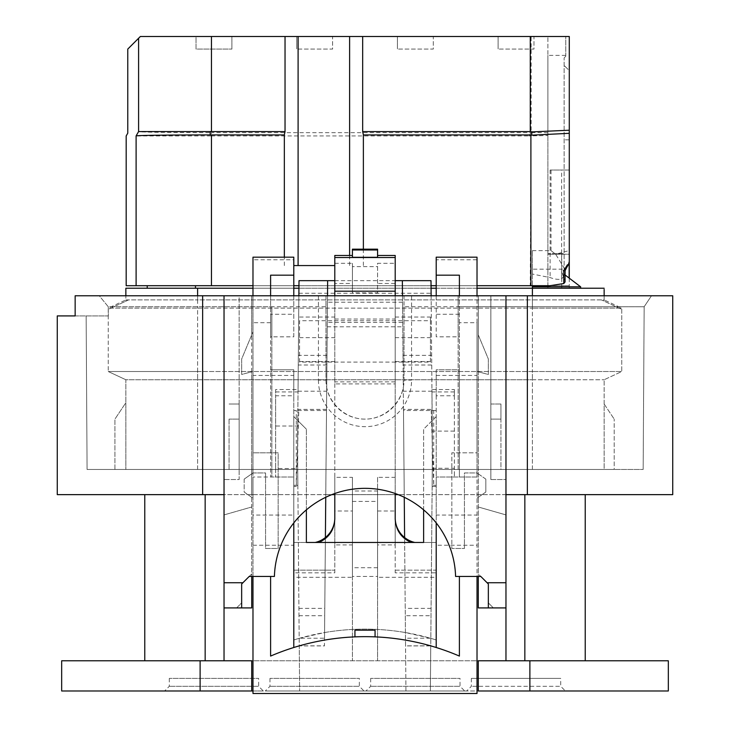 <?xml version="1.0" encoding="UTF-8"?>
<svg xmlns="http://www.w3.org/2000/svg" width="730" height="730" viewBox="0 0 730 730"><rect width="100%" height="100%" fill="white"/><g stroke="black" fill="none" stroke-linecap="round" stroke-linejoin="round"><path stroke-width="0.55" stroke-dasharray="3.65 2.74" d="M211.463 36.5L565.759 36.5L565.759 56.246L564.117 57.898L565.759 56.246L565.759 36.5L569.281 36.5L569.281 170.035L564.117 170.035L564.117 275.94L564.117 57.898L564.117 170.035L550.101 170.035L569.281 170.035L569.281 261.586L569.281 254.241L547.892 254.241L569.281 254.241L569.281 285.704L126.18 285.704L126.18 135.935L127.768 133.189L127.768 49.083L140.352 36.5L211.463 36.5L211.463 132.659C174.096 132.678 140.032 132.203 138.59 131.637L136.108 135.935L211.463 135.935L211.463 132.659L531.139 132.659L528.858 135.935L211.463 135.935L211.463 285.704M433.282 36.5L397.412 36.5L433.282 36.5L433.282 49.083L397.412 49.083L433.282 49.083L433.282 36.5M533.968 36.5L498.097 36.5L533.968 36.5L533.968 49.083L498.097 49.083L533.968 49.083L533.968 36.5M332.588 36.5L296.718 36.5L332.588 36.5L332.588 49.083L296.718 49.083L332.588 49.083L332.588 36.5M231.903 36.5L231.903 49.083L231.903 36.5L196.032 36.5L196.032 49.083L231.903 49.083L196.032 49.083L196.032 36.5M564.117 275.94L561.616 278.86C559.162 279.827 555.329 279.407 550.101 277.582L532.398 274.06L532.398 250.627L532.398 269.169L564.865 269.169L555.649 254.213L569.281 250.554M532.398 250.627L551.031 250.627L555.649 254.213M566.261 268.266L563.25 270.693L562.2 273.12L565.111 281.296M532.398 269.169L532.398 285.704L549.9 285.704M252.982 285.704L293.798 285.704M298.953 285.704L431.047 285.704M436.202 285.704L477.018 285.704M580.651 288.222L547.892 288.222L569.281 288.222L569.281 285.704L532.398 285.704L532.398 288.222L580.651 288.222L580.651 286.817L569.144 278.075L569.144 70.481L564.117 65.444L569.144 70.481L569.144 262.07M569.281 278.185L569.281 288.222L147.223 288.222L147.223 285.704L532.398 285.704L195.476 285.704L195.476 288.222L532.398 288.222L197.602 288.222L197.602 299.911L604.139 299.911L604.139 295.778L604.139 301.171L604.139 299.911L621.759 308.133L621.759 371.524L604.139 379.746L604.139 469.463L614.204 469.463L614.204 419.12L614.204 469.463L604.139 469.463L604.139 404.018L614.204 419.12L604.139 404.018L604.139 469.463L490.861 469.463L490.861 404.018L490.861 469.463L239.139 469.463L239.139 419.12L239.139 469.463L229.065 469.463L229.065 419.12L229.065 469.463L239.139 469.463L239.139 404.018L239.139 419.12L229.065 419.12L239.139 419.12L239.139 404.018L239.139 469.463L500.935 469.463L500.935 404.018L500.935 469.463L532.398 469.463L532.398 379.746L604.139 379.746L532.398 379.746L532.398 469.463L604.139 469.463L604.139 379.746L621.759 371.524L532.398 371.524L621.759 371.524L621.759 309.383L619.058 308.133L532.398 308.133L621.759 308.133L621.759 309.383L601.392 299.893L619.058 308.133M147.223 285.704L195.476 285.704M252.982 288.222L293.798 288.222M298.935 288.222L431.065 288.222M436.202 288.222L477.018 288.222M147.223 288.222L197.602 288.222M500.935 419.12L490.861 419.12L500.935 419.12L500.935 404.018L500.935 419.12M114.92 469.463L114.92 419.12L114.92 469.463L125.861 469.463L114.92 469.463M500.935 404.018L490.861 404.018L490.861 419.12L490.861 404.018L500.935 404.018M229.065 419.12L229.065 469.463L229.065 419.12M239.139 404.018L229.065 404.018L239.139 404.018M125.861 402.714L125.861 469.463L125.861 379.746L532.398 379.746L197.602 379.746L197.602 469.463L125.861 469.463L197.602 469.463L197.602 379.746L125.861 379.746L125.861 469.463L125.861 402.714L114.92 419.12L125.861 402.714M229.065 469.463L197.602 469.463L229.065 469.463M197.602 371.524L532.398 371.524L532.398 379.746L532.398 371.524L197.602 371.524L197.602 379.746L197.602 371.524L108.241 371.524L125.861 379.746L108.241 371.524L197.602 371.524L197.602 308.133L532.398 308.133L532.398 371.524L532.398 308.133L197.602 308.133L197.602 371.524M125.861 288.222L125.861 299.911L108.241 308.133L108.241 371.524L108.241 308.133L197.602 308.133L110.942 308.133L108.241 309.383L125.861 301.171L125.861 299.911L197.602 299.911L128.562 299.911L110.942 308.133M601.392 299.893L532.398 299.911L532.398 308.133L532.398 294.947M128.562 299.911L125.861 301.171L125.861 295.778M197.602 295.778L197.602 299.911L532.398 299.911L532.398 295.778M604.139 289.5L604.139 288.222M564.117 274.252L565.111 275.009L564.117 274.252M532.398 274.06L532.398 286.817M563.779 270.693L563.25 270.693M293.798 265.565L334.796 265.565M349.615 255.463L349.615 265.565M363.376 249.176L363.376 265.565M284.335 265.565L284.335 257.17M569.281 139.832L564.117 139.832L569.281 139.832M551.031 250.627L551.031 170.035M565.759 55.38L547.892 55.38L547.892 36.5L547.892 135.497L528.858 135.935M547.892 132.641L531.139 132.659L531.139 36.5M547.892 135.497L547.892 288.222L547.892 253.611L564.117 253.611L547.892 253.611L547.892 55.38M531.075 135.935L530.245 285.704M136.108 135.935L136.108 285.704M138.59 131.637L138.59 38.261M561.735 288.222L561.735 254.241M505.963 607.917L478.278 607.917L478.278 469.463L251.722 469.463L251.722 607.917L224.037 607.917M458.139 306.746L458.139 469.463L643.157 469.463L87.08 469.463L251.722 469.463L251.722 494.639L252.982 494.639L252.982 477.018L252.982 693.5L477.018 693.5L477.018 477.018L436.202 477.018L477.018 477.018L477.018 469.463L458.139 469.463L458.139 336.822L436.202 336.822L436.202 259.761L477.018 259.761L477.018 295.778L458.139 295.778L458.139 306.746L644.152 306.746L651.479 295.778L644.152 306.746L404.018 306.746L404.018 295.778L527.361 295.778L411.565 295.778L411.565 380.102L404.018 380.102L404.018 295.778L411.565 295.778M61.676 690.981L668.324 690.981L668.324 660.778L61.676 660.778M352.417 490.998L352.417 542.463L377.583 542.463L377.583 490.998L352.417 490.998L352.417 477.347L334.796 477.347L334.796 283.45L352.417 283.45L352.417 292.894L377.583 292.894L377.583 263.302L395.204 263.302L395.204 283.45L377.583 283.45L377.583 292.894M352.417 542.463L352.417 576.445L377.583 576.445L377.583 542.463M485.824 479.117L477.018 472.949L485.824 479.117L485.824 492.038L477.018 498.207L485.824 492.038L485.824 479.117M423.619 509.85L423.619 429.185L436.202 416.602L436.202 647.51A239.139 239.139 0 0 0 375.065 636.87L354.935 636.87L354.935 630.145M375.065 636.87L375.065 630.145M244.176 479.117L244.176 492.038L252.982 498.207L244.176 492.038L244.176 479.117L252.982 472.949L244.176 479.117M454.361 391.946L431.968 391.946L431.95 389.528L454.361 389.528L454.361 395.779L436.202 395.779L436.202 369.791L459.398 369.791L459.398 322.715L477.018 322.715L477.018 452.81L451.843 452.81L451.843 548.467L451.843 452.81L477.018 452.81L477.018 472.949L464.435 472.949L464.435 548.467L451.843 548.467L464.435 548.467L464.435 472.949L477.018 472.949L477.018 576.445L459.398 576.445L480.796 576.445L478.278 573.935L488.343 584L488.343 602.88L493.38 607.917L488.343 602.88L488.343 607.917L493.38 607.917M251.722 576.445L251.722 573.935L241.657 584L241.657 602.88L236.62 607.917L241.657 607.917L241.657 602.88L236.62 607.917M144.768 494.639L205.157 494.639L144.768 494.639L144.768 660.778L205.157 660.778L144.768 660.778M505.963 494.639L205.157 494.639L205.157 660.778L352.417 660.778L352.417 494.639L352.417 660.778L377.583 660.778L377.583 494.639L377.583 660.778L585.232 660.778L505.963 660.778L505.963 295.778M585.232 494.639L585.232 660.778M478.278 690.981L478.278 660.778L505.963 660.778M251.722 690.981L251.722 660.778L205.157 660.778M293.798 522.908L293.798 375.43L252.982 375.43L252.982 452.81L278.157 452.81L278.157 548.467L265.565 548.467L265.565 472.949L252.982 472.949L252.982 576.445L249.204 576.445L251.722 573.935L251.722 506.985L224.037 514.915L251.722 506.985L251.722 371.789L241.657 374.481L241.657 359.014L251.722 334.851L251.722 295.778L239.139 295.778L239.139 479.537L224.037 479.537L224.037 514.915L224.037 479.537L239.139 479.537L239.139 295.778L490.861 295.778L490.861 479.537L490.861 295.778L478.278 295.778L478.278 334.851L488.343 359.014L488.343 374.481L478.278 371.789L478.278 576.445M205.157 494.639L224.037 494.639L224.037 660.778M436.202 486.481L432.142 486.481L432.151 485.34L436.202 485.34L436.202 486.481L436.202 477.018L436.202 515.042L477.018 515.042M436.202 515.042L436.202 545.246L477.018 545.246M252.982 545.246L293.798 545.246L293.798 639.955A239.139 239.139 0 0 1 436.202 639.955L436.202 577.302L377.583 577.302L377.583 576.445M299.638 638.212L324.567 632.554L324.522 638.212L299.638 638.212A239.139 239.139 0 0 0 293.798 639.955L293.798 577.302L352.417 577.302L352.417 576.445M334.796 518.902L334.796 572.831L293.798 572.831L293.798 416.602L306.381 429.185L293.798 416.602L293.798 647.51A239.139 239.139 0 0 0 270.602 656.078L270.602 576.445L252.982 576.445L274.416 576.445A90.62 90.62 0 0 1 365 488.343A90.62 90.62 0 0 1 455.584 576.445L459.398 576.445L459.398 656.078A239.139 239.139 0 0 0 436.202 647.51M354.935 636.87A239.139 239.139 0 0 0 293.798 647.51M377.583 511L395.204 511L395.204 477.347L377.583 477.347L377.583 544.927L395.204 544.927L395.204 572.831L395.204 570.157L436.202 570.157L436.202 542.463L293.798 542.463L306.381 542.463L306.381 429.185L306.381 509.85M325.398 537.526L324.567 632.554A239.139 239.139 0 0 1 405.433 632.554L430.362 638.212A239.139 239.139 0 0 1 436.202 639.955L436.202 545.246M252.982 690.981L405.944 690.981L404.228 494.639L325.772 494.639L324.522 638.212M75.153 315.917L108.332 315.917L108.259 306.746L108.332 315.917L75.153 315.917L75.153 295.778L202.639 295.778L99.28 295.778L108.259 306.746L271.861 306.746L271.861 477.018L270.602 477.018L270.602 336.822L271.861 336.822L271.861 477.018L252.982 477.018L293.798 477.018L293.798 486.481L297.858 486.481L297.849 485.34L299.647 690.981L299.245 645.849L324.448 645.849L325.772 494.639L331.821 494.639M334.796 494.639L395.204 494.639M398.178 494.639L404.228 494.639L405.551 645.849L430.755 645.849L430.353 690.981L565.385 690.981L560.713 686.309L471.352 686.309L560.713 686.309L560.713 678.398L471.352 678.398L560.713 678.398M405.287 615.7L405.551 645.913L430.764 645.913L432.47 449.041L431.001 280.676L402.358 280.676L405.287 615.7L431.01 615.7M464.691 690.981L365.995 690.981L464.691 690.981L460.028 686.309L370.667 686.309L460.028 686.309L460.028 678.398L370.667 678.398L460.028 678.398M364.005 690.981L265.309 690.981L364.005 690.981L359.333 686.309L269.972 686.309L359.333 686.309L359.333 678.398L269.972 678.398L359.333 678.398M263.311 690.981L164.615 690.981L263.311 690.981L258.648 686.309L169.287 686.309L258.648 686.309L258.648 678.398L169.287 678.398L258.648 678.398M432.151 485.34L430.353 690.981L405.944 690.981L404.602 537.526M327.277 322.395L327.642 280.676L298.999 280.676L297.53 449.041L299.245 645.913L324.458 645.913L327.277 322.395L402.723 322.395M430.362 638.212L405.478 638.212M293.798 545.246L293.798 515.042L252.982 515.042M293.798 375.43L293.798 369.791L270.602 369.791L270.602 477.018L293.798 477.018L293.798 515.042M252.982 375.43L252.982 295.778L251.722 295.778L251.722 494.639L252.982 494.639L252.982 259.761L293.798 259.761L293.798 257.17M293.798 570.157L334.796 570.157L293.798 570.157M352.417 577.302L352.417 544.927L334.796 544.927L334.796 477.347M293.798 577.302L293.798 572.831M334.796 572.831L334.796 544.927M352.417 544.927L352.417 511L334.796 511M395.204 544.927L395.204 511M377.583 544.927L377.583 577.302M395.204 518.902L395.204 570.157L436.202 570.157L436.202 572.831L395.204 572.831M436.202 572.831L436.202 577.302M352.417 477.347L352.417 511M377.583 477.347L377.583 490.998M459.398 275.183L459.398 477.018L459.398 369.791L436.202 369.791L436.202 522.908M297.849 485.34L293.798 485.34L293.798 395.779L275.639 395.779L275.639 477.018L275.639 468.541L297.703 468.541L297.858 486.481M293.798 486.481L293.798 485.34M252.982 472.949L265.565 472.949L265.565 548.467L278.157 548.467L278.157 452.81L252.982 452.81L252.982 472.949M252.982 576.445L270.602 576.445M459.398 576.445L477.018 576.445M490.861 479.537L505.963 479.537L505.963 514.915L505.963 479.537L490.861 479.537M478.278 506.985L505.963 514.915L478.278 506.985M672.731 494.639L57.268 494.639M271.861 306.746L271.861 336.822L293.798 336.822L293.798 314.274L270.602 314.274L270.602 336.822M436.202 395.779L436.202 485.34M436.202 410.515L403.498 410.515L403.489 409.393L431.156 409.393L433.711 410.515L433.72 485.34L431.156 409.393M403.489 409.393L404.256 497.285M298.889 293.259L431.111 293.259M403.498 410.515L403.097 365.009L431.731 365.009L431.129 295.778M402.495 295.778L403.097 365.009M252.982 257.17L252.982 259.761M423.619 542.463L423.619 429.185L436.202 416.602L436.202 542.463L423.619 542.463M270.602 295.778L270.602 369.791L293.798 369.791L293.798 395.779M327.505 295.778L325.744 497.285M326.511 409.393L298.844 409.393L296.289 410.515L326.502 410.515M293.798 410.515L296.289 410.515L296.28 485.34L298.844 409.393M297.73 426.01L298.05 389.528L275.639 389.528L275.639 426.01L297.73 426.01L297.703 468.541M477.018 469.463L477.018 295.778L478.278 295.778L478.278 469.463L477.018 469.463M477.018 257.17L477.018 259.761M477.018 322.715L477.018 295.778M454.361 395.779L454.361 477.018L454.361 468.268L432.297 468.268L432.142 486.481M459.398 322.715L459.398 295.778M454.361 389.528L454.361 468.268M251.722 371.789L251.722 334.851L252.982 331.831L241.657 359.014L241.657 374.481L251.722 371.789M224.037 295.778L224.037 494.639M478.278 334.851L478.278 371.789L477.018 371.451L488.343 374.481L488.343 359.014L478.278 334.851M275.639 389.528L275.639 395.779M275.639 426.01L275.639 468.541M270.602 275.183L270.602 314.274M318.435 295.778L318.435 380.102L325.981 380.102L325.981 295.778L202.639 295.778L325.981 295.778L325.981 306.746L108.259 306.746L99.28 295.778L75.153 295.778L202.639 295.778L202.639 469.463L202.639 295.778L252.982 295.778M318.435 380.102A46.565 46.565 0 0 0 365 426.676A46.565 46.565 0 0 0 411.565 380.102M672.731 295.778L458.139 295.778L458.139 336.822L459.398 336.822M432.297 468.268L431.95 389.528M334.796 295.778L334.796 383.898L395.204 383.898L395.204 493.526M334.796 383.898L334.796 493.526M395.204 477.347L395.204 283.45M395.204 263.302L395.204 255.463M395.204 383.898L395.204 362.098L430.445 362.098L430.445 317.039L430.445 320.716L299.555 320.716L299.555 362.098L395.204 362.098L395.204 295.778M334.796 283.45L334.796 255.463M436.202 295.778L436.202 336.822M436.202 257.17L436.202 259.761M293.798 295.778L293.798 314.274M293.798 336.822L293.798 259.761M275.639 391.946L298.032 391.946L298.871 295.778M298.05 389.528L298.032 391.946M454.361 431.101L432.315 431.101M326.985 355.346L298.351 355.346M402.549 302.202L327.451 302.202M327.232 326.803L402.768 326.803M334.796 280.676L395.204 280.676M403.015 355.346L431.649 355.346M431.731 365.009L431.968 391.946M651.479 295.778L527.361 295.778L651.479 295.778M404.018 306.746L404.018 380.102C404.174 400.98 385.878 419.276 365 419.12C344.122 419.276 325.826 400.98 325.981 380.102L325.981 306.746M325.981 380.102A39.018 39.018 0 0 0 365 419.12A39.018 39.018 0 0 0 404.018 380.102M86.149 315.917L87.08 469.463L86.149 315.917M644.152 306.746L643.157 469.463L644.152 306.746M430.445 320.716L430.445 362.098M299.555 362.098L299.555 320.716M377.583 257.288L377.583 249.176M352.417 249.176L352.417 257.288M299.555 317.039L334.796 317.039M299.555 337.652L334.796 337.652M299.555 361.532L334.796 361.532M395.204 381.863L334.796 381.863M395.204 361.532L430.445 361.532M395.204 337.652L430.445 337.652M395.204 317.039L430.445 317.039M334.796 319.046L395.204 319.046M334.796 263.302L352.417 263.302L352.417 266.632L377.583 266.632M377.583 283.45L377.583 263.302M352.417 266.632L352.417 292.894M352.417 263.302L352.417 283.45M550.101 170.035L550.101 277.582M397.412 36.5L397.412 49.083L397.412 36.5M498.097 36.5L498.097 49.083L498.097 36.5M296.718 36.5L296.718 49.083L296.718 36.5M197.602 299.911L197.602 308.133L197.602 299.911M532.398 291.398L532.398 288.222M529.88 690.981L529.88 660.778M200.12 690.981L200.12 660.778M352.417 501.419L377.583 501.419M377.583 567.73L352.417 567.73M524.843 494.639L524.843 660.778M298.99 615.7L324.713 615.7M436.202 375.43L477.018 375.43M431.074 608.382L405.223 608.382M298.926 608.382L324.777 608.382M202.639 494.639L202.639 295.778M527.361 295.778L527.361 494.639M459.398 314.274L436.202 314.274M298.032 391.198L326.675 391.198M326.903 365.009L298.269 365.009M431.968 391.198L403.325 391.198M270.602 322.715L252.982 322.715M527.361 306.746L527.361 469.463L527.361 306.746M561.616 278.86L561.616 170.035M604.139 295.778L604.139 301.171M169.287 678.398L169.287 686.309L164.615 690.981M471.352 678.398L471.352 686.309L466.689 690.981M370.667 678.398L370.667 686.309L365.995 690.981M269.972 678.398L269.972 686.309L265.309 690.981"/><path stroke-width="1.09" d="M284.335 257.17L284.335 134.94L210.204 134.922L210.222 131.573L138.59 131.573L138.59 38.261L140.352 36.5L569.281 36.5L569.281 133.316L531.769 135.16M196.032 36.5L231.903 36.5M566.343 268.175L565.111 270.693L565.047 281.981L563.779 283.532L549.9 285.704L530.902 285.704L530.902 134.94L531.759 134.913M563.779 283.532L563.779 270.693L567.365 264.88L568.451 264.488L569.281 261.586L569.281 133.316M210.204 134.922C172.134 134.922 137.824 135.36 136.108 135.871L136.108 285.704L252.982 285.704M293.798 285.704L298.953 285.704M431.047 285.704L436.202 285.704M477.018 285.704L530.902 285.704M136.108 285.704L126.18 285.704L126.18 135.935L127.768 133.189L127.768 49.083L138.59 38.261M532.398 285.704L532.398 286.817L580.651 286.817L580.651 288.222L604.139 288.222L532.416 288.222L580.651 288.222M125.861 295.778L125.861 288.222L252.982 288.222M293.798 288.222L298.935 288.222M431.065 288.222L436.202 288.222M477.018 288.222L532.416 288.222L532.398 295.778M125.861 288.222L195.476 288.222L195.476 285.704M604.139 295.778L604.139 289.5M210.222 131.573L285.038 131.592L285.038 36.5M138.59 131.573L136.108 135.871M569.144 262.07L569.144 278.075L565.111 275.009L580.651 286.817M568.451 264.488L566.261 268.266M531.769 131.911L569.281 130.214M563.779 270.693L563.25 270.693M284.335 134.94L285.038 131.592M334.796 265.565L293.798 265.565M530.902 134.94L363.376 134.94L362.673 131.592L530.874 131.592M362.673 131.592L362.673 36.5M349.615 36.5L349.615 255.463M363.376 134.94L363.376 249.176M298.096 265.565L298.096 36.5M569.281 261.586L569.281 278.185M147.223 288.222L147.223 285.704M61.676 660.778L251.722 660.778L251.722 690.981L61.676 690.981L61.676 660.778L61.676 690.981M529.88 660.778L478.278 660.778L478.278 690.981L668.324 690.981L668.324 660.778L529.88 660.778L529.88 690.981M354.935 636.87L354.935 630.145L375.065 630.145L375.065 636.87M144.768 660.778L144.768 494.639M585.232 660.778L585.232 494.639M488.343 607.917L488.343 584L487.083 582.741L505.963 582.741L505.963 607.917L478.278 607.917L478.278 576.445M251.722 576.445L251.722 607.917L241.657 607.917L241.657 584L249.204 576.445L274.416 576.445A90.62 90.62 0 0 1 365 488.343A90.62 90.62 0 0 1 455.584 576.445L480.796 576.445L487.083 582.741M241.657 607.917L224.037 607.917L224.037 295.778L672.731 295.778L672.731 494.639L672.731 295.778M306.381 509.85L306.381 542.463L423.619 542.463L423.619 509.85M331.821 494.639L334.796 494.639M395.204 494.639L398.178 494.639M478.278 690.981L565.385 690.981M251.722 690.981L252.982 690.981M252.982 576.445L252.982 693.5L477.018 693.5L477.018 576.445M459.398 576.445L459.398 656.078A239.139 239.139 0 0 0 270.602 656.078L270.602 576.445M315.196 542.463A25.203 25.176 90 0 0 334.796 517.889M395.204 517.889A25.203 25.176 90 0 0 414.804 542.463M436.202 522.908L436.202 647.51M293.798 522.908L293.798 647.51M395.204 493.526L395.204 518.902C395.76 530.044 401.089 537.891 411.209 542.463M57.268 494.639L57.268 315.917L57.268 494.639L224.037 494.639M505.963 494.639L672.731 494.639M224.037 660.778L224.037 607.917M505.963 660.778L505.963 607.917M505.963 295.778L505.963 582.741M404.256 497.285L404.602 537.526M402.495 295.778L402.358 280.676L431.001 280.676L431.129 295.778M252.982 295.778L252.982 257.17L293.798 257.17L293.798 295.778M325.744 497.285L325.398 537.526M298.871 295.778L298.999 280.676L327.642 280.676L327.505 295.778M477.018 295.778L477.018 257.17L436.202 257.17L436.202 295.778M459.398 295.778L459.398 275.183L436.202 275.183M75.153 315.917L57.268 315.917L75.153 315.917L75.153 295.778L224.037 295.778M293.798 275.183L270.602 275.183L270.602 295.778M334.796 493.526L334.796 518.902C334.24 530.044 328.911 537.891 318.791 542.463M377.583 255.463L395.204 255.463L395.204 295.778M334.796 295.778L334.796 255.463L352.417 255.463M327.642 280.676L334.796 280.676M395.204 280.676L402.358 280.676M352.417 257.288L352.417 249.988L377.583 249.988L377.583 257.288L352.417 257.288M352.417 249.988L352.417 249.176L377.583 249.176L377.583 249.988M334.796 257.526L395.204 257.526M532.398 288.222L532.398 286.817M197.602 288.222L197.602 295.778M532.398 294.947L532.398 291.398M211.463 134.94L211.463 285.704M211.463 36.5L211.463 131.592M531.769 134.94L531.769 131.646M530.272 36.5L530.272 131.692M200.12 660.778L200.12 690.981M205.157 660.778L205.157 494.639M524.843 660.778L524.843 494.639M224.037 582.741L242.917 582.741M527.361 494.639L527.361 295.778M202.639 295.778L202.639 494.639M334.796 291.206L395.204 291.206"/></g></svg>
